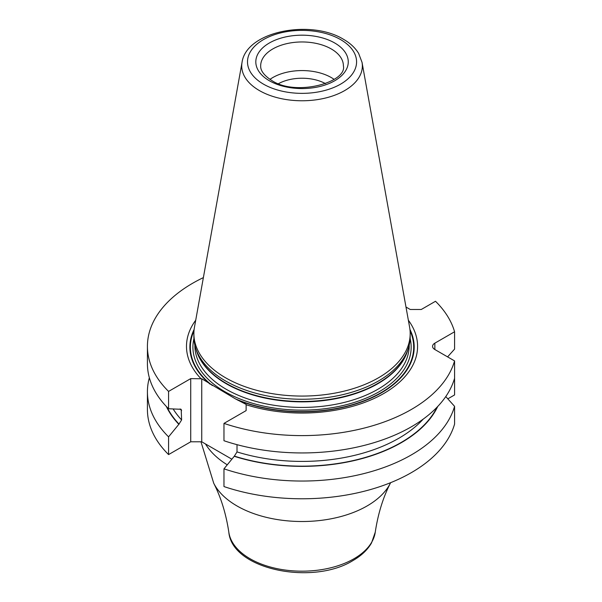 <?xml version="1.0" encoding="UTF-8"?>
<svg xmlns="http://www.w3.org/2000/svg" width="602" height="602" viewBox="0 0 602 602"><rect width="100%" height="100%" fill="white"/><g stroke="black" fill="none" stroke-linecap="round" stroke-linejoin="round"><path stroke-width="0.9" d="M447.595 356.881L454.578 349.107L454.578 331.77A154.616 89.269 0 0 0 435.502 301.271L421.257 309.496L410.248 309.496L405.989 307.028M454.578 377.213L454.578 394.942L447.828 398.84M203.371 277.612A154.616 89.269 0 0 0 147.422 346.346A154.616 89.269 0 0 0 168.575 391.413L168.575 408.75A154.616 89.269 0 0 1 147.422 363.683L147.422 346.346M166.348 406.47A140.612 81.187 0 0 0 178.847 424.32L168.575 436.849A154.616 89.269 180 0 1 147.422 391.782A154.616 89.269 180 0 1 149.349 377.732M168.575 436.849L168.575 454.585A154.616 89.269 180 0 1 147.422 409.518L147.422 391.782M454.578 360.914A154.616 89.269 0 0 1 223.974 423.394L223.974 440.732A154.616 89.269 0 0 0 454.578 378.252L454.578 360.914L434.847 349.521A7.788 4.492 180 0 1 432.567 346.346A7.788 4.492 180 0 1 434.847 343.163L434.847 349.521M223.974 468.83A154.616 89.269 180 0 0 454.578 406.35L454.578 424.086A154.616 89.269 180 0 1 223.974 486.566L223.974 468.83L234.238 456.301A140.612 81.187 0 0 0 437.729 406.47M168.575 454.585L190.729 441.793L201.738 441.793L231.868 459.191M168.575 391.413L190.729 378.62L201.738 378.778L235.472 398.893L246.128 404.409L246.128 410.609L223.974 423.394M201.738 378.778L201.738 441.793M190.729 378.62L190.729 441.793M178.847 424.32L181.616 419.94L181.187 409.3L168.575 408.75M454.578 406.35L445.773 396.575M454.578 331.77L434.847 343.163M234.238 456.301L237.015 451.921L237.015 444.667M200.917 378.62A115.546 66.709 180 0 1 195.718 320.219M408.352 320.219A115.546 66.709 180 0 1 379.433 395.875A115.546 66.709 180 0 1 246.128 404.725M195.846 348.633L196.741 351.305A107.239 61.916 180 0 0 226.209 383.354A107.239 61.916 0 0 0 333.463 398.765A107.239 61.916 0 0 0 407.336 351.305L408.224 348.633A108.149 62.435 0 0 1 333.726 396.507A108.149 62.435 0 0 1 225.562 380.961A108.149 62.435 180 0 1 195.846 348.633A108.149 62.435 180 0 1 193.889 336.804L193.889 333.628A108.149 62.435 0 0 0 225.562 377.778A108.149 62.435 0 0 0 343.426 391.315A108.149 62.435 0 0 0 410.18 333.628A108.149 62.435 0 0 0 409.608 327.187L362.035 62.36L358.657 53.45C355.27 47.874 350.229 43.163 343.524 39.311C310.813 19.113 246.323 31.153 242.042 62.36A60.32 34.826 0 0 0 259.387 90.571A60.32 34.826 0 0 0 327.97 97.389A60.32 34.826 0 0 0 362.035 62.36M408.224 348.633A108.149 62.435 0 0 0 410.18 336.804L410.18 333.628M242.042 62.36L194.469 327.187A108.149 62.435 0 0 0 193.889 333.628M269.959 79.374A41.357 23.877 180 0 1 331.281 77.56A41.357 23.877 0 0 1 334.118 79.374M278.53 83.655A34.066 19.663 180 0 1 325.539 83.655M205.508 443.975A102.189 58.996 0 0 0 227.255 464.819M390.638 482.676L390.344 483.255A91.971 53.096 180 0 1 367.07 505.966A91.971 53.096 0 0 1 213.733 483.255L200.978 441.793M213.733 483.255C221.024 497.523 226.059 513.845 228.828 532.213A73.452 42.411 0 0 0 276.717 568.574A73.452 42.411 0 0 0 353.976 558.754A73.452 42.411 180 0 0 375.249 532.213C378.011 513.845 383.045 497.523 390.344 483.255M180.088 408.924A136.857 79.012 0 0 0 181.616 410.602M173.21 409.059A136.857 79.012 0 0 0 181.616 419.94M237.015 451.921A136.857 79.012 0 0 0 423.206 419.135M179.103 424.169A140.266 80.977 180 0 1 167.078 407.245M436.992 407.245A140.266 80.977 180 0 1 234.502 456.15M237.7 400.127A112.16 64.753 0 0 0 367.047 399.856A112.16 64.753 0 0 0 409.932 329.399M194.137 329.399A112.16 64.753 0 0 0 210.166 384.226M235.472 398.893A111.656 64.467 0 0 0 364.496 400.571A111.656 64.467 0 0 0 410.075 330.859M193.994 330.859A111.656 64.467 0 0 0 212.393 385.566M193.934 338.557A109.12 62.999 180 0 0 224.877 391.684A109.12 62.999 0 0 0 350.575 403.558A109.12 62.999 0 0 0 410.143 338.557M194.86 345.164L194.86 345.548A107.171 61.878 180 0 0 226.254 389.298A107.171 61.878 0 0 0 343.05 402.715A107.171 61.878 0 0 0 409.209 345.548L409.209 345.164M407.93 349.521A107.171 61.878 0 0 1 335.269 398.81A107.171 61.878 0 0 1 226.254 383.737A107.171 61.878 180 0 1 196.147 349.521M340.604 39.604A54.541 31.492 0 0 0 263.473 39.604A54.541 31.492 0 0 0 263.473 84.137A54.541 31.492 0 0 0 340.604 84.137A54.541 31.492 0 0 0 340.604 39.604M269.35 80.743A46.226 26.691 0 0 0 334.727 80.743A46.226 26.691 0 0 0 334.727 42.998A46.226 26.691 0 0 0 269.35 42.998A46.226 26.691 0 0 0 269.35 80.743M343.396 65.844A41.357 23.877 0 0 0 331.281 48.958A41.357 23.877 180 0 0 286.206 43.78A41.357 23.877 180 0 0 260.674 65.844C260.696 67.432 260.139 72.97 271.78 80.502C295.838 96.771 347.264 82.293 343.396 65.844M375.249 532.213L371.517 542.974C367.551 549.852 361.373 555.706 352.99 560.537C312.724 585.701 232.094 569.71 228.828 532.213"/></g></svg>
